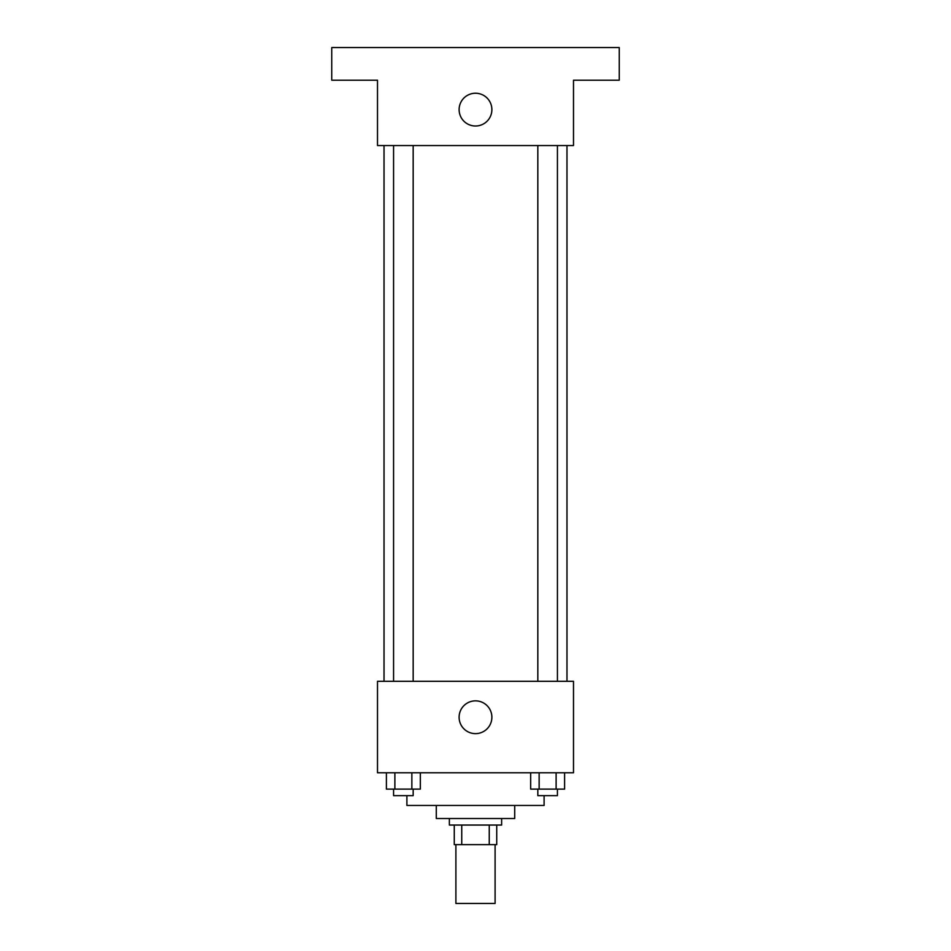 <?xml version="1.0" encoding="UTF-8"?>
<svg xmlns="http://www.w3.org/2000/svg" width="951" height="951" viewBox="0 0 951 951"><rect width="100%" height="100%" fill="white"/><g stroke="black" fill="none" stroke-linecap="round" stroke-linejoin="round"><path stroke-width="1.43" d="M455.898 844.643L455.898 903.45L495.102 903.45L495.102 844.643M489.254 825.052L489.254 844.643L454.269 844.643L454.269 825.052M489.254 844.643L496.731 844.643L496.731 825.052L496.731 844.643M501.629 818.514L501.629 825.052L449.371 825.052L449.371 818.514M461.746 825.052L461.746 844.643M514.705 805.449L514.705 818.514L436.295 818.514L436.295 805.449M544.103 795.642L544.103 805.449L406.897 805.449L406.897 795.642M573.501 772.783L377.499 772.783L377.499 681.308L573.501 681.308L573.501 772.783M491.881 717.244A16.381 16.381 0 0 1 467.31 731.438A16.381 16.381 0 0 1 467.31 703.051A16.381 16.381 0 0 1 491.881 717.244M566.974 145.551L566.974 681.308M537.826 681.308L537.826 145.551M413.174 145.551L413.174 681.308M573.501 145.551L377.499 145.551L377.499 80.217L331.756 80.217L331.756 47.55L619.244 47.55L619.244 80.217L573.501 80.217L573.501 145.551M491.881 109.615A16.381 16.381 0 0 1 467.31 123.808A16.381 16.381 0 0 1 467.31 95.433A16.381 16.381 0 0 1 491.881 109.615M564.609 772.783L564.609 789.116L530.658 789.116L530.658 772.783M556.121 772.783L556.121 789.116M539.146 772.783L539.146 789.116M557.429 789.116L557.429 795.642L537.826 795.642L537.826 789.116M420.342 772.783L420.342 789.116L386.391 789.116L386.391 772.783M411.854 772.783L411.854 789.116M394.879 772.783L394.879 789.116M413.174 789.116L413.174 795.642L393.571 795.642L393.571 789.116M384.026 145.551L384.026 681.308M557.429 681.308L557.429 145.551M393.571 145.551L393.571 681.308"/></g></svg>
